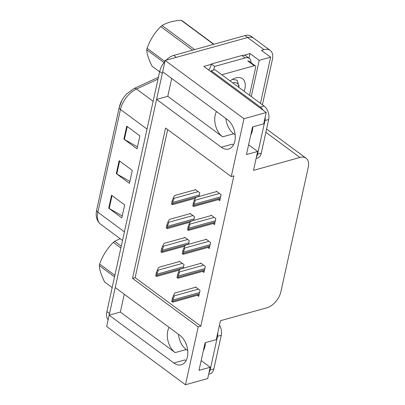 <?xml version="1.0" encoding="UTF-8"?>
<svg xmlns="http://www.w3.org/2000/svg" width="405" height="405" viewBox="0 0 405 405"><rect width="100%" height="100%" fill="white"/><g stroke="black" fill="none" stroke-linecap="round" stroke-linejoin="round"><path stroke-width="0.61" d="M171.71 78.459L167.791 96.294L222.634 136.829A16.195 10.424 74.5 0 1 215.161 115.248A16.195 10.424 74.5 0 1 216.498 111.562M169.057 327.341A16.195 10.424 -105.5 0 0 167.721 331.027A16.195 10.424 -105.5 0 0 175.188 352.608L186.234 349.535A16.195 10.424 74.5 0 1 178.438 334.277M185.48 384.75L207.719 378.564L210.205 367.254L199.012 370.367L205.087 342.736L216.28 339.623L220.441 320.714L266.854 307.8A15.182 8.966 126.5 0 0 280.898 291.737L308.256 167.311A15.182 8.966 126.5 0 0 306.084 158.218A15.182 8.966 126.5 0 0 299.908 157.474L253.489 170.383L257.651 151.475L246.453 154.589L252.528 126.957L263.721 123.844L266.212 112.534L243.972 118.721L231.25 176.57L165.574 128.026L132.521 278.356L198.202 326.901L185.48 384.75L106.667 326.496L109.158 315.186L173.846 363.001A16.195 10.424 -105.5 0 0 181.222 364.789A16.195 10.424 -105.5 0 0 187.804 351.829A16.195 10.424 -105.5 0 0 179.921 335.37L115.233 287.555L156.598 99.407L221.287 147.223A16.195 10.424 -105.5 0 0 228.668 149.01A16.195 10.424 -105.5 0 0 235.244 136.05A16.195 10.424 -105.5 0 0 227.362 119.597L162.673 71.781L165.159 60.466L247.622 37.528A15.182 8.966 -53.5 0 1 253.798 38.272A15.182 8.966 -53.5 0 0 247.622 37.528L176.352 57.353L173.725 55.414L244.995 35.589A15.182 8.966 -53.5 0 1 251.171 36.334L270.216 50.412A15.182 8.966 -53.5 0 1 272.388 59.505L262.425 104.819M173.846 363.001L184.893 359.929A16.195 10.424 -105.5 0 0 186.032 360.678M243.926 55.262L250.012 53.571L248.994 58.183M266.212 112.534L203.816 66.42L211.263 64.349M260.471 103.371L270.621 57.191L259.205 60.365L251.247 96.557M259.205 60.365L250.012 53.571M270.621 57.191L261.427 50.392L264.04 49.668A15.182 8.966 -53.5 0 1 270.216 50.412M243.972 118.721L165.159 60.466M124.269 294.238L120.351 312.073L109.158 315.186M167.791 96.294L156.598 99.407M235.158 134.855L233.675 133.756A16.195 10.424 74.5 0 1 225.884 118.498M257.651 151.475L248.609 144.793M210.205 367.254L201.169 360.572M187.718 350.629L186.234 349.535M167.685 129.585L135.133 277.627L200.814 326.172L233.862 175.846L231.25 176.57M200.814 326.172L198.202 326.901M135.133 277.627L132.521 278.356M213.076 223.565L214.493 224.613L215.819 218.568L211.223 215.171L211.137 215.566M207.821 247.485L209.233 248.533L210.565 242.489L205.968 239.092L205.877 239.482M202.561 271.401L203.973 272.449L205.305 266.404L200.708 263.007L200.622 263.402M197.301 295.321L198.718 296.369L200.045 290.324L195.448 286.922L195.362 287.317M218.335 199.65L219.753 200.698L221.079 194.653L216.483 191.256L216.397 191.646M193.737 220.406L194.542 216.741L189.945 213.344L189.854 213.739M188.477 244.321L189.282 240.661L184.685 237.264L184.599 237.654M183.217 268.242L184.022 264.576L179.425 261.179L179.339 261.574M198.992 196.491L199.797 192.826L195.2 189.429L195.114 189.818M120.351 312.073L175.188 352.608M233.472 144.904A16.195 10.424 74.5 0 1 232.333 144.155L221.287 147.223M109.244 315.161A15.182 8.966 -53.5 0 1 109.517 313.546L162.314 73.421A15.182 8.966 -53.5 0 1 162.739 71.827M119.318 107.102A18.215 10.758 -53.5 0 1 121.94 100.329A18.215 10.758 -53.5 0 1 126.674 93.93L134.116 88.503A5.062 2.779 65.2 0 1 136.525 89.024A20.24 11.953 126.5 0 0 120.452 109.461L97.858 212.215A5.062 2.465 -167.6 0 1 96.648 210.089L119.242 107.335A5.062 2.465 12.4 0 0 120.452 109.461L147.015 129.094M108.135 319.828A15.182 8.966 -53.5 0 1 106.89 311.602L159.686 71.477A15.182 8.966 -53.5 0 1 164.946 61.444M166.096 60.208A15.182 8.966 -53.5 0 1 173.725 55.414M111.557 195.235L124.694 204.945L121.844 217.895L108.712 208.185L111.557 195.235M126.745 126.157L139.882 135.867L137.032 148.817L123.9 139.112L126.745 126.157M119.151 160.699L132.288 170.404L129.438 183.359L116.306 173.649L119.151 160.699M129.868 181.41L116.807 173.973A4.05 1.969 -167.6 0 1 116.306 173.649M137.462 146.873L124.401 139.436A4.05 1.969 -167.6 0 1 123.9 139.112M122.275 215.946L109.213 208.514A4.05 1.969 -167.6 0 1 108.712 208.185M172.13 204.5L171.462 204.009L172.15 200.885L173.143 198.273L173.467 198.516C174.079 199.073 173.861 200.024 172.819 201.381A2.531 1.63 -105.5 0 1 172.768 202.404L172.484 203.7A2.531 1.63 -105.5 0 1 172.13 204.5C172.829 204.727 172.859 204.606 172.236 204.125M195.564 189.697L174.57 195.534L173.143 198.273M172.15 200.885L172.819 201.381M193.413 206.327L192.745 205.836L193.433 202.713L194.42 200.1L194.749 200.343C195.357 200.9 195.144 201.852 194.096 203.209A2.531 1.63 -105.5 0 1 194.051 204.231L193.767 205.527A2.531 1.63 -105.5 0 1 193.413 206.327C194.106 206.555 194.142 206.434 193.514 205.953M216.847 191.524L195.853 197.362L194.42 200.1M193.433 202.713L194.096 203.209M166.87 228.415L166.207 227.924L166.89 224.805L167.883 222.188L168.212 222.431C168.819 222.988 168.602 223.945 167.559 225.296A2.531 1.63 -105.5 0 1 167.513 226.324L167.224 227.62A2.531 1.63 -105.5 0 1 166.87 228.415C167.569 228.648 167.604 228.521 166.976 228.045M190.304 213.612L169.315 219.449L167.883 222.188M166.89 224.805L167.559 225.296M161.615 252.335L160.947 251.844L161.63 248.721L162.623 246.108L162.952 246.351C163.559 246.908 163.342 247.86 162.299 249.212A2.531 1.63 -105.5 0 1 162.253 250.239L161.97 251.535A2.531 1.63 -105.5 0 1 161.615 252.335C162.309 252.563 162.344 252.442 161.716 251.961M185.05 237.532L164.055 243.37L162.623 246.108M161.63 248.721L162.299 249.212M156.355 276.25L155.687 275.759L156.376 272.641L157.363 270.024L157.692 270.267C158.299 270.824 158.087 271.78 157.039 273.132A2.531 1.63 -105.5 0 1 156.993 274.16L156.71 275.451A2.531 1.63 -105.5 0 1 156.355 276.25C157.049 276.483 157.084 276.357 156.457 275.881M179.79 261.448L158.795 267.285L157.363 270.024M156.376 272.641L157.039 273.132M188.153 230.243L187.49 229.751L188.173 226.633L189.165 224.016L189.489 224.259C190.102 224.815 189.884 225.772 188.841 227.124A2.531 1.63 -105.5 0 1 188.791 228.152L188.507 229.448A2.531 1.63 -105.5 0 1 188.153 230.243C188.852 230.475 188.882 230.349 188.259 229.873M211.587 215.44L190.593 221.277L189.165 224.016M188.173 226.633L188.841 227.124M182.893 254.163L182.23 253.672L182.913 250.548L183.905 247.936L184.234 248.179C184.842 248.736 184.624 249.688 183.581 251.039A2.531 1.63 -105.5 0 1 183.536 252.067L183.247 253.363A2.531 1.63 -105.5 0 1 182.893 254.163C183.592 254.391 183.627 254.269 182.999 253.788M206.327 239.36L185.338 245.197L183.905 247.936M182.913 250.548L183.581 251.039M177.638 278.078L176.97 277.587L177.658 274.468L178.645 271.851L178.975 272.094C179.582 272.651 179.364 273.608 178.321 274.96A2.531 1.63 -105.5 0 1 178.276 275.987L177.992 277.278A2.531 1.63 -105.5 0 1 177.638 278.078C178.332 278.311 178.367 278.184 177.739 277.708M201.072 263.275L180.078 269.112L178.645 271.851M177.658 274.468L178.321 274.96M172.378 301.998L171.71 301.502L172.398 298.384L173.386 295.772L173.715 296.009C174.327 296.571 174.109 297.523 173.062 298.875A2.531 1.63 -105.5 0 1 173.016 299.902L172.732 301.199A2.531 1.63 -105.5 0 1 172.378 301.998C173.072 302.226 173.107 302.105 172.479 301.624M195.812 287.196L174.818 293.033L173.386 295.772M172.398 298.384L173.062 298.875M185.647 342.858A15.436 9.933 -105.5 0 0 186.578 345.247M203.366 350.558A15.436 9.933 -105.5 0 0 204.925 346.564A15.436 9.933 -105.5 0 0 205.33 342.671M208.676 374.205L209.998 373.84A10.12 6.515 -105.5 0 0 213.85 368.945L221.257 335.269A10.12 6.515 -105.5 0 0 219.475 325.114M208.995 372.767A10.12 6.515 -105.5 0 0 210.119 369.983L217.525 336.307A10.12 6.515 -105.5 0 0 217.769 332.864M233.093 127.079A15.436 9.933 -105.5 0 0 234.019 129.473M250.811 134.784A15.436 9.933 -105.5 0 0 252.366 130.79A15.436 9.933 -105.5 0 0 252.776 126.892M256.122 158.431L257.438 158.061A10.12 6.515 -105.5 0 0 261.291 153.166L268.697 119.49A10.12 6.515 -105.5 0 0 264.03 106.004L214.903 69.69L211.172 70.728A10.12 6.515 74.5 0 1 210.914 71.665M256.436 156.993A10.12 6.515 -105.5 0 0 257.56 154.204L264.966 120.528A10.12 6.515 -105.5 0 0 265.209 117.091M263.103 110.236A10.12 6.515 -105.5 0 0 260.299 107.041L211.172 70.728M241.917 55.495L245.197 57.925A10.12 5.979 -53.5 0 1 249.318 58.421L246.032 55.991A10.12 5.979 126.5 0 0 241.917 55.495L211.319 64.005A10.12 5.979 -53.5 0 1 208.737 70.055M249.318 58.421A10.12 5.979 -53.5 0 1 250.999 62.674M211.319 64.005L214.604 66.435A10.12 5.979 -53.5 0 1 213.43 70.1M245.197 57.925L214.604 66.435M230.07 80.904A16.499 9.745 -53.5 0 1 233.68 78.707A16.499 9.745 -53.5 0 1 235.826 77.912A16.499 9.745 -53.5 0 1 244.109 91.282M238.525 85.344L237.279 80.241L232.561 79.37M221.773 74.768L254.269 65.731A2.531 1.493 -53.5 0 1 255.297 65.853A2.531 1.493 -53.5 0 1 255.661 67.372L249.526 95.281M114.534 276.838L99.321 265.594A27.327 16.139 -53.5 0 1 99.478 264.835A27.327 16.139 -53.5 0 1 99.655 264.065L114.868 275.309M120.882 247.966L113.339 242.392C107.209 248.412 102.647 255.636 99.655 264.065M113.339 242.392A27.327 16.139 -53.5 0 1 114.65 241.309L121.267 246.199M120.148 238.677L114.65 241.309M99.321 265.594C99.493 269.862 101.265 275.324 104.632 281.986L112.175 287.56M164.02 62.572L146.762 49.82A27.327 16.139 -53.5 0 1 146.919 49.056A27.327 16.139 -53.5 0 1 147.101 48.291L164.926 61.464M192.628 50.154L160.78 26.614C154.649 32.633 150.088 39.862 147.101 48.291M160.78 26.614A27.327 16.139 -53.5 0 1 162.091 25.535L194.643 49.592M213.637 44.312L181.086 20.25C173.148 20.842 166.819 22.599 162.091 25.535M181.086 20.25A27.327 16.139 -53.5 0 1 182.063 20.695L213.911 44.236M232.804 82.924A9.639 5.695 -53.5 0 1 238.748 87.318M146.762 49.82C146.939 54.083 148.706 59.55 152.077 66.207L159.616 71.781M264.04 49.668L244.995 35.589M299.908 157.474L265.877 132.324M222.634 136.829L233.675 133.756M124.426 231.847L97.858 212.215A20.24 11.953 126.5 0 0 100.754 224.34C96.744 221.074 95.377 216.321 96.648 210.089M158.006 79.112L136.525 89.024L153.131 101.296M106.89 311.602L109.517 313.546M159.686 71.477L162.314 73.421M119.642 161.063L116.807 173.973M112.048 195.6L109.213 208.514M127.236 126.522L124.401 139.436M198.192 191.636L173.467 198.516M199.316 195.023L172.768 202.404M199.032 196.319L172.484 203.7M219.475 193.463L194.749 200.343M220.598 196.85L194.051 204.231M220.315 198.146L193.767 205.527M192.932 215.556L168.212 222.431M194.056 218.938L167.513 226.324M193.772 220.234L167.224 227.62M187.672 239.471L162.952 246.351M188.801 242.858L162.253 250.239M188.512 244.149L161.97 251.535M182.417 263.392L157.692 270.267M183.541 266.774L156.993 274.16M183.257 268.07L156.71 275.451M214.215 217.384L189.489 224.259M215.339 220.765L188.791 228.152M215.055 222.061L188.507 229.448M208.955 241.299L184.234 248.179M210.079 244.686L183.536 252.067M209.795 245.977L183.247 253.363M203.7 265.219L178.975 272.094M204.824 268.601L178.276 275.987M204.535 269.897L177.992 277.278M198.44 289.135L173.715 296.009M199.564 292.521L173.016 299.902M199.28 293.812L172.732 301.199M210.119 369.983L213.85 368.945M221.257 335.269L217.525 336.307M257.56 154.204L261.291 153.166M268.697 119.49L264.966 120.528M264.03 106.004L260.299 107.041M254.269 65.731L247.703 60.877M306.084 158.218L266.601 129.033M121.94 100.329L119.242 107.335M134.116 88.503L158.406 77.294M100.754 224.34L122.538 240.438M195.367 198.293L172.646 204.611M220.087 199.164L193.929 206.439M190.107 222.208L167.392 228.526M184.852 246.129L162.132 252.447M179.592 270.044L156.872 276.362M214.832 223.079L188.674 230.354M209.572 246.999L183.414 254.274M204.312 270.915L178.154 278.189M199.052 294.835L172.894 302.11M255.297 65.853L248.731 60.998M238.793 87.348L239.046 85.46"/></g></svg>
